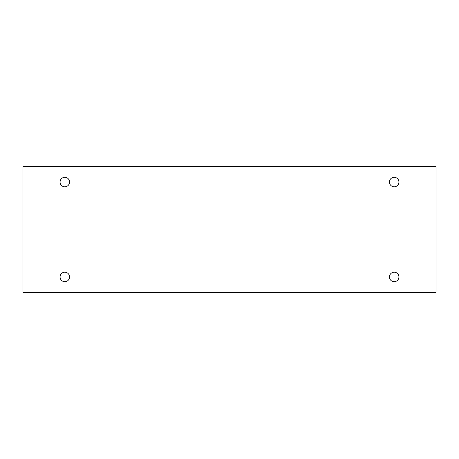 <?xml version="1.0" encoding="UTF-8"?>
<svg xmlns="http://www.w3.org/2000/svg" width="459" height="459" viewBox="0 0 459 459"><rect width="100%" height="100%" fill="white"/><g stroke="black" fill="none" stroke-linecap="round" stroke-linejoin="round"><path stroke-width="0.69" d="M436.05 166.697L22.95 166.697L22.95 292.303L436.05 292.303L436.05 166.697M64.817 281.694A4.745 4.745 0 0 1 60.708 274.58A4.745 4.745 0 0 1 68.93 274.58A4.745 4.745 0 0 1 64.817 281.694M394.183 281.694A4.745 4.745 0 0 1 390.07 274.58A4.745 4.745 0 0 1 398.292 274.58A4.745 4.745 0 0 1 394.183 281.694M394.183 186.796A4.745 4.745 0 0 1 390.07 179.676A4.745 4.745 0 0 1 398.292 179.676A4.745 4.745 0 0 1 394.183 186.796M64.817 186.796A4.745 4.745 0 0 1 60.708 179.676A4.745 4.745 0 0 1 68.93 179.676A4.745 4.745 0 0 1 64.817 186.796"/></g></svg>
